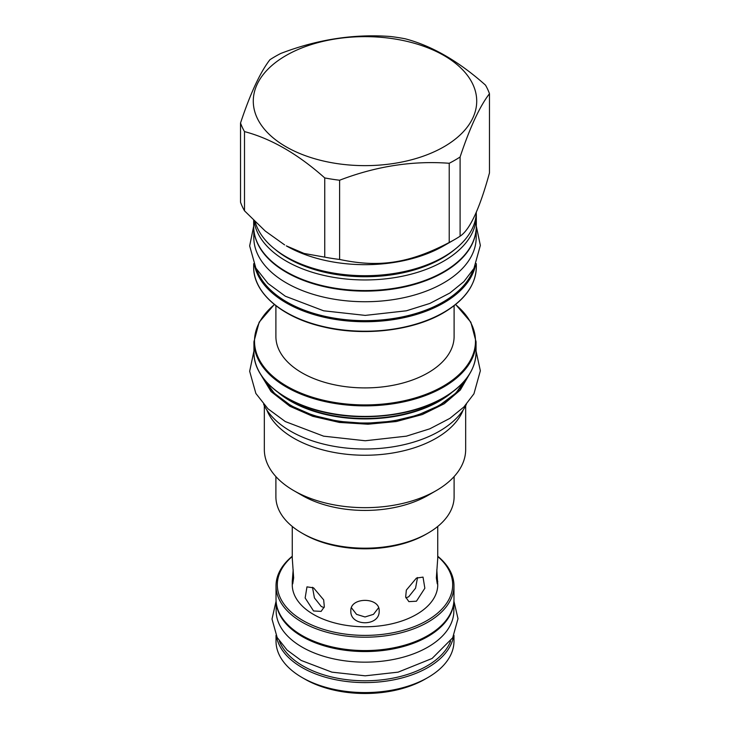 <?xml version="1.0" encoding="UTF-8"?>
<svg xmlns="http://www.w3.org/2000/svg" width="730" height="730" viewBox="0 0 730 730"><rect width="100%" height="100%" fill="white"/><g stroke="black" fill="none" stroke-linecap="round" stroke-linejoin="round"><path stroke-width="1.09" d="M476.188 229.412L476.188 237.533A111.188 64.194 180 0 1 407.55 296.845A111.188 64.194 180 0 1 286.379 282.93A111.188 64.194 0 0 1 253.812 237.533L253.812 229.412M475.312 234.996A111.188 64.194 180 0 1 400.998 287.666A111.188 64.194 180 0 1 286.379 272.317A111.188 64.194 0 0 1 254.688 234.996M254.022 220.734A111.325 64.267 0 0 0 286.288 261.13A111.325 64.267 0 0 0 443.712 261.13A111.325 64.267 0 0 0 476.325 215.688A111.325 64.267 0 0 0 476.261 213.561M255.144 221.829A111.325 64.267 0 0 0 286.288 256.887A111.325 64.267 0 0 0 294.728 261.285A111.325 64.267 0 0 0 435.272 261.285A111.325 64.267 0 0 0 443.712 256.887A111.325 64.267 0 0 0 476.316 212.074M443.712 245.855L454.827 239.44L443.712 245.855A111.325 64.267 0 0 1 286.288 245.855L304.045 253.447L324.75 257.142A127.038 73.347 0 0 0 339.614 259.442C379.317 267.928 409.521 263.256 449.224 242.488A127.038 73.347 0 0 0 454.827 239.44L454.827 239.44A127.038 73.347 180 0 0 460.101 236.201C469.892 229.731 479.683 208.643 489.474 172.919L489.474 93.705A127.038 73.347 0 0 0 485.496 85.127C458.741 61.311 431.996 45.862 405.25 38.8A127.038 73.347 0 0 0 390.386 36.5C353.849 33.781 317.313 39.429 280.776 53.454A127.038 73.347 0 0 0 275.173 56.502A127.038 73.347 0 0 0 269.899 59.741C260.108 72.462 250.317 93.549 240.526 123.023A127.038 73.347 0 0 0 244.504 131.601C271.259 138.673 298.004 154.112 324.75 177.928A127.038 73.347 0 0 0 339.614 180.228C376.151 166.203 412.687 160.554 449.224 163.274A127.038 73.347 0 0 0 454.827 160.226A127.038 73.347 0 0 0 460.101 156.996C469.892 127.522 479.683 106.425 489.474 93.705M240.526 123.023L240.526 202.237A127.038 73.347 0 0 0 244.504 210.815L265.209 231.018L284.627 244.897M460.101 236.201L460.101 156.996M449.224 242.488L449.224 163.274M286.005 55.535A111.708 64.496 0 0 0 286.005 146.748A111.708 64.496 0 0 0 443.995 146.748A111.708 64.496 0 0 0 443.995 55.535A111.708 64.496 0 0 0 286.005 55.535M339.614 259.442L339.614 180.228M324.75 257.142L324.75 177.928M244.504 210.815L244.504 131.601M275.894 305.706L275.894 336.457A89.106 51.447 0 0 0 330.9 383.989A89.106 51.447 0 0 0 428.008 372.838A89.106 51.447 180 0 0 454.106 336.457L454.106 305.706M263.612 404.292A105.084 60.672 0 0 0 290.695 431.248A105.084 60.672 180 0 0 466.388 404.292M463.167 409.995A100.667 58.117 180 0 1 436.184 438.219A100.667 58.117 0 0 1 337.077 452.965A100.667 58.117 0 0 1 266.833 409.995M264.333 405.752L264.333 449.543A100.667 58.117 0 0 0 293.816 490.642A100.667 58.117 0 0 0 436.184 490.642L428.008 495.36L436.184 490.642A100.667 58.117 180 0 0 465.667 449.543L465.667 405.752M293.816 490.642L301.992 495.36A89.106 51.447 0 0 0 428.008 495.36M275.894 476.59L275.894 496.747A89.106 51.447 0 0 0 301.992 533.119A89.106 51.447 0 0 0 428.008 533.119L428.008 533.119A89.106 51.447 0 0 0 454.106 496.747L454.106 476.59M426.174 534.178L428.008 533.119L426.174 534.178A86.514 49.95 0 0 1 303.826 534.178L301.992 533.119M313.562 587.851L323.664 599.868L324.33 606.776L321.136 611.384L313.562 610.973L305.149 597.98L306.974 586.865L313.562 587.851M292.255 526.458L292.255 558.149L293.652 577.886L292.721 583.872L292.255 581.272L292.255 584.776A72.745 41.993 180 0 0 313.562 614.468A72.745 41.993 0 0 0 392.84 623.575A72.745 41.993 0 0 0 437.745 584.776L436.814 569.71M416.438 601.21L424.851 588.225L423.026 577.111L416.438 578.087L406.336 590.105L405.67 597.012L408.864 601.63L416.438 601.21M379.162 610.91C380.029 626.696 349.971 626.696 350.838 610.91C349.971 596.866 380.029 596.866 379.162 610.91M437.745 526.458L437.745 558.149L436.348 577.886L437.279 583.872L437.745 581.272M292.255 581.272L293.186 569.71M312.476 587.276L314.429 597.916L321.282 606.511L324.102 607.606M292.255 556.506A87.682 50.625 0 0 0 303.005 620.564A87.682 50.625 0 0 0 420.736 623.849A87.682 50.625 0 0 0 437.745 556.506M292.255 556.251A88.978 51.374 0 0 0 276.022 585.834A88.978 51.374 0 0 0 302.083 622.161A88.978 51.374 0 0 0 399.054 633.293A88.978 51.374 0 0 0 453.978 585.834A88.978 51.374 0 0 0 437.745 556.251M276.022 585.834L276.022 599.193A88.978 51.374 0 0 0 302.083 635.52L302.083 635.52A88.978 51.374 0 0 0 427.917 635.52A88.978 51.374 0 0 0 453.978 599.193L453.978 585.834M303.005 636.049L302.083 635.52L303.005 636.049A87.682 50.625 0 0 0 426.995 636.049L427.917 635.52M276.314 603.354A88.85 51.301 0 0 0 302.174 636.533A88.85 51.301 180 0 0 396.509 648.222A88.85 51.301 180 0 0 453.686 603.354M276.15 601.976L276.15 610.864A88.85 51.301 0 0 0 302.174 647.136A88.85 51.301 180 0 0 399 658.259A88.85 51.301 180 0 0 453.85 610.864L453.85 601.976M279.417 641.168A87.682 50.625 0 0 0 303.005 665.961A87.682 50.625 0 0 0 389.501 678.772A87.682 50.625 0 0 0 450.583 641.168M276.433 636.159A88.978 51.374 0 0 0 302.083 667.548A88.978 51.374 0 0 0 395.058 679.575A88.978 51.374 0 0 0 453.567 636.159M304.839 679.11L302.083 677.522A88.978 51.374 0 0 0 427.917 677.522L425.161 679.11A85.081 49.12 0 0 1 304.839 679.11L302.083 677.522A88.978 51.374 180 0 1 276.022 641.195L276.022 635.337M427.917 677.522A88.978 51.374 0 0 0 453.978 641.195L453.978 635.337M405.898 597.852L408.718 596.757L415.571 588.161L417.524 577.521M351.404 607.752L356.559 614.359L365 616.969L373.459 614.35L378.596 607.752M473.368 269.434A110.54 63.82 180 0 1 443.165 301.964A110.54 63.82 180 0 1 333.035 317.933A110.54 63.82 180 0 1 256.632 269.434M475.422 265.638A111.325 64.267 180 0 1 443.712 302.913A111.325 64.267 180 0 1 329.029 318.298A111.325 64.267 180 0 1 254.578 265.638M476.325 263.694L476.325 266.952A111.325 64.267 180 0 1 443.712 312.404A111.325 64.267 180 0 1 322.395 326.328A111.325 64.267 180 0 1 253.675 266.952L253.675 263.694M253.675 226.291C253.118 251.978 281.743 276.716 322.897 286.105C363.193 295.969 412.952 290.202 443.557 272.089C464.946 259.369 475.869 244.103 476.325 226.291A111.325 64.267 180 0 1 443.712 271.733A111.325 64.267 180 0 1 322.395 285.667A111.325 64.267 180 0 1 253.675 226.291L253.675 220.387M455 249.268A108.889 62.871 180 0 1 288.003 258.329A108.889 62.871 0 0 1 275 249.268M435.272 261.285L433.739 262.006A108.889 62.871 180 0 1 296.261 262.006L294.728 261.285M443.311 312.778A110.741 63.939 180 0 1 271.733 302.037M455.538 304.574A110.486 63.784 180 0 1 443.119 386.234A110.486 63.784 180 0 1 294.007 390.012A110.486 63.784 180 0 1 274.462 304.574M476.06 341.749A111.06 64.121 180 0 1 443.53 387.092A111.06 64.121 180 0 1 322.496 400.989A111.06 64.121 180 0 1 253.94 341.749L253.94 352.289A111.06 64.121 180 0 0 322.496 411.528A111.06 64.121 180 0 0 443.53 397.631A111.06 64.121 180 0 0 476.06 352.289L476.06 341.749L470.841 322.185L455.657 304.483M282.118 395.222A105.394 60.846 0 0 0 439.524 400.66A105.394 60.846 0 0 0 447.882 395.222M278.449 392.713A105.211 60.745 0 0 0 439.396 401.126A105.211 60.745 0 0 0 451.551 392.713M466.205 378.861A105.211 60.745 180 0 1 439.396 405.214A105.211 60.745 180 0 1 263.795 378.861M469.399 374.308L460.292 390.03L444.223 403.772L422.369 414.53L396.317 421.52L367.975 424.221L339.423 422.433L312.732 416.31L289.865 406.272L271.058 391.563L260.601 374.308M476.325 226.291L476.325 215.688M476.325 266.952C475.869 284.764 464.946 300.03 443.557 312.759C412.833 330.945 362.792 336.676 322.404 326.648C281.497 317.185 253.127 292.538 253.675 266.952M274.343 304.483L259.159 322.185L253.94 341.749M476.06 352.289C475.613 370.055 464.718 385.294 443.375 397.987C412.842 416.054 363.202 421.812 322.998 411.957C281.935 402.595 253.383 377.921 253.94 352.289M466.361 378.669L455.812 393.141L439.241 405.57L417.551 415.188L392.311 421.246L365.219 423.336L338.118 421.31L312.841 415.315L291.078 405.752L274.307 393.26L263.639 378.669M476.06 351.002L480.349 370.785L473.934 393.817L463.851 407.012L449.853 418.381L429.797 428.82L406.382 436.166L365.246 440.756L323.618 436.166L285.32 421.575L267.974 408.8L255.865 393.452L249.66 371.269L253.94 351.002M453.914 601.109L458.002 618.675L452.691 637.783L432.078 658.478L398.115 672.148L365.201 675.825L331.885 672.148L301.125 660.422L287.045 650.047L277.144 637.482L272.007 619.077L276.086 601.109M476.325 226.218L480.349 245.417L473.934 268.448L463.851 281.652L449.853 293.022L429.797 303.461L406.382 310.798L365.246 315.397L323.618 310.798L285.32 296.216L267.974 283.441L255.865 268.093L249.66 245.91L253.675 226.218"/></g></svg>
